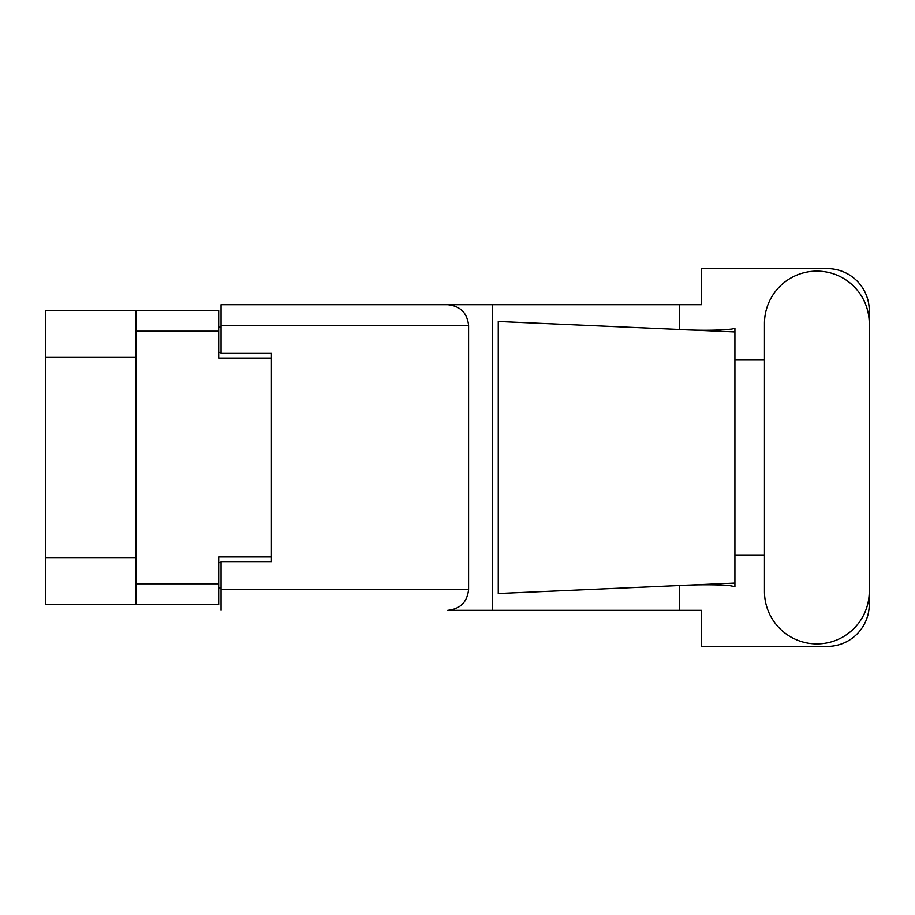 <?xml version="1.0" encoding="UTF-8"?>
<svg xmlns="http://www.w3.org/2000/svg" width="915" height="915" viewBox="0 0 915 915"><rect width="100%" height="100%" fill="white"/><g stroke="black" fill="none" stroke-linecap="round" stroke-linejoin="round"><path stroke-width="1.37" d="M136.095 357.422L45.75 357.422L45.75 310.402L218.708 310.402L218.708 358.085L271.435 358.085L271.435 353.384L271.435 561.616L221.064 561.616L221.064 589.489L468.583 589.489L468.583 325.511L221.064 325.511L221.064 304.684L701.325 304.684L701.325 268.587L827.274 268.587A41.976 41.976 0 0 1 869.25 310.562L869.25 359.675M271.435 561.616L271.435 556.915L218.708 556.915L218.708 604.598L45.75 604.598L45.75 557.578L136.095 557.578M45.75 357.422L45.75 557.578M136.095 604.598L136.095 310.402M221.064 587.807L218.708 587.807M218.708 327.193L221.064 327.193M764.46 591.502A52.395 52.395 0 0 0 816.855 643.897A52.395 52.395 0 0 0 869.25 591.502L869.25 323.498A52.395 52.395 0 0 0 816.855 271.103A52.395 52.395 0 0 0 764.46 323.498L764.46 591.502M468.583 589.489C467.256 602.047 460.314 608.99 447.755 610.316L701.325 610.316L701.325 646.413L827.274 646.413A41.976 41.976 0 0 0 869.25 604.438L869.25 555.325M764.46 555.325L734.905 555.325L734.905 355.397L734.905 359.675L764.46 359.675M734.905 586.584L728.832 585.463C713.78 584.456 695.926 584.536 675.259 585.692L498.263 593.515L498.263 321.485L734.905 331.951L734.905 586.584M679.296 610.316L679.296 585.52M679.296 329.48L679.296 304.684M492.327 610.316L492.327 304.684L221.064 304.684M734.905 331.951L734.905 328.416L731.611 329.103C716.994 330.601 698.214 330.67 675.259 329.309M271.435 353.384L221.064 353.384L221.064 325.511M221.064 610.316L221.064 589.489M447.755 304.684C460.314 306.01 467.256 312.953 468.583 325.511M734.905 583.049L675.259 585.692M136.095 583.781L218.708 583.781M218.708 331.219L136.095 331.219M218.708 562.622L221.064 562.622M221.064 352.378L218.708 352.378"/></g></svg>
